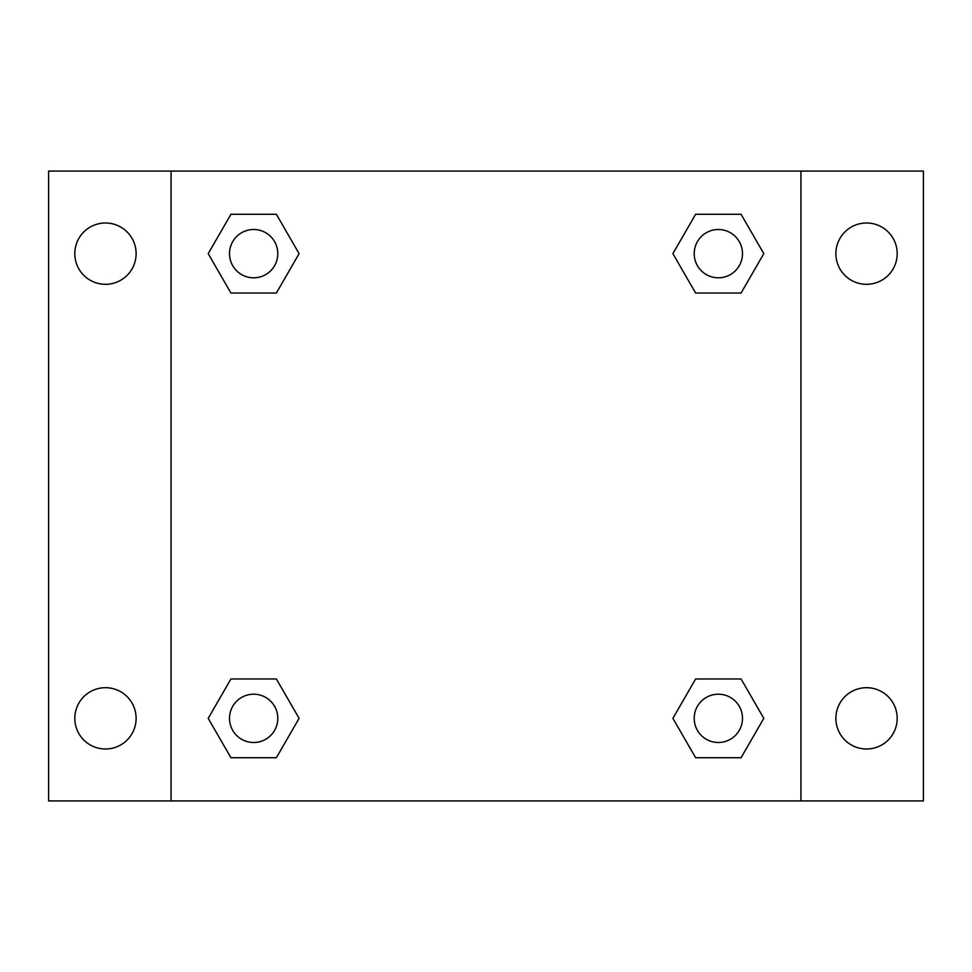 <?xml version="1.0" encoding="UTF-8"?>
<svg xmlns="http://www.w3.org/2000/svg" width="972" height="972" viewBox="0 0 972 972"><rect width="100%" height="100%" fill="white"/><g stroke="black" fill="none" stroke-linecap="round" stroke-linejoin="round"><path stroke-width="1.46" d="M105.462 748.999A30.654 30.654 0 0 0 132.01 703.023A30.654 30.654 0 0 0 78.914 703.023A30.654 30.654 0 0 0 105.462 748.999M866.538 748.999A30.654 30.654 0 0 0 893.086 703.023A30.654 30.654 0 0 0 839.99 703.023A30.654 30.654 0 0 0 866.538 748.999M866.538 284.31A30.654 30.654 0 0 0 893.086 238.322A30.654 30.654 0 0 0 839.99 238.322A30.654 30.654 0 0 0 866.538 284.31M105.462 284.31A30.654 30.654 0 0 0 132.01 238.322A30.654 30.654 0 0 0 78.914 238.322A30.654 30.654 0 0 0 105.462 284.31M923.4 800.928L48.6 800.928L48.6 171.072L923.4 171.072L923.4 800.928M230.923 678.978L276.376 678.978L299.109 718.344L276.376 757.71L230.923 757.71L208.202 718.344L230.923 678.978L276.376 678.978L230.923 678.978M695.624 214.29L741.077 214.29L763.798 253.656L741.077 293.022L695.624 293.022L672.891 253.656L695.624 214.29L741.077 214.29L695.624 214.29M171.072 800.928L171.072 171.072M800.928 171.072L800.928 800.928M230.923 214.29L276.376 214.29L299.109 253.656L276.376 293.022L230.923 293.022L208.202 253.656L230.923 214.29L276.376 214.29L230.923 214.29M695.624 678.978L741.077 678.978L763.798 718.344L741.077 757.71L695.624 757.71L672.891 718.344L695.624 678.978L741.077 678.978L695.624 678.978M741.077 757.71L695.624 757.71L741.077 757.71M742.487 718.344A24.142 24.142 0 0 0 706.279 697.434A24.142 24.142 0 0 0 706.279 739.255A24.142 24.142 0 0 0 742.487 718.344M276.376 757.71L230.923 757.71L276.376 757.71M277.798 718.344A24.142 24.142 0 0 0 241.578 697.434A24.142 24.142 0 0 0 241.578 739.255A24.142 24.142 0 0 0 277.798 718.344M741.077 293.022L695.624 293.022L741.077 293.022M742.487 253.656A24.142 24.142 0 0 0 706.279 232.745A24.142 24.142 0 0 0 706.279 274.566A24.142 24.142 0 0 0 742.487 253.656M276.376 293.022L230.923 293.022L276.376 293.022M277.798 253.656A24.142 24.142 0 0 0 241.578 232.745A24.142 24.142 0 0 0 241.578 274.566A24.142 24.142 0 0 0 277.798 253.656"/></g></svg>
